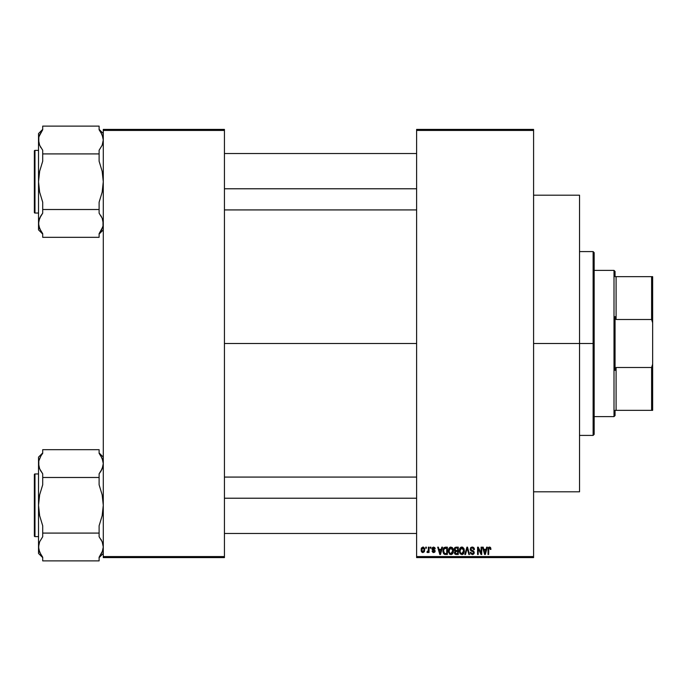 <?xml version="1.0" encoding="UTF-8"?>
<svg xmlns="http://www.w3.org/2000/svg" width="687" height="687" viewBox="0 0 687 687"><rect width="100%" height="100%" fill="white"/><g stroke="black" fill="none" stroke-linecap="round" stroke-linejoin="round"><path stroke-width="1.03" d="M224.434 343.5L416.614 343.5L224.434 343.5M416.614 129.396L533.584 129.396L416.614 129.396L416.614 130.436L533.584 130.436L533.584 556.564L416.614 556.564L416.614 129.396M416.614 557.604L533.584 557.604L533.584 129.396L533.584 130.436L416.614 130.436L416.614 556.564L533.584 556.564L533.584 557.604L416.614 557.604L416.614 556.564L416.614 557.604M425.725 547.161L425.725 548.209L426.387 548.209L426.387 547.161L425.725 547.161L426.387 547.161L425.725 547.161L425.725 548.209L426.387 548.209L426.387 547.161L426.387 548.209L425.725 548.209L425.725 547.161M430.285 547.161L430.285 548.209L430.947 548.209L430.947 547.161L430.285 547.161L430.947 547.161L430.285 547.161L430.285 548.209L430.947 548.209L430.947 547.161L430.947 548.209L430.285 548.209L430.285 547.161M441.835 547.161L441.26 549.351L438.959 549.351L438.383 547.161L437.688 547.161L439.809 554.478L440.504 554.478L442.531 547.161L441.835 547.161L442.531 547.161L441.835 547.161L441.26 549.351L438.959 549.351L438.383 547.161L437.688 547.161L439.809 554.478L440.504 554.478L442.531 547.161L440.504 554.478L439.809 554.478L437.688 547.161L438.383 547.161M453.437 550.39L452.441 547.754L450.311 547.144L448.585 549.007L448.439 552.073L449.968 554.357L452.098 554.194L453.343 552.005L452.905 548.406M463.716 548.217L461.801 547.067L459.809 548.329L459.268 551.446L460.204 553.842L462.119 554.546L463.854 553.224L464.223 549.42L463.716 548.217L461.801 547.067L459.904 548.183L459.242 550.811L461.801 554.572L464.369 550.725L462.909 547.376M474.434 549.54L473.772 549.634L474.434 549.54L472.235 547.067L470.724 547.659L470.397 550.218L473.266 551.695L473.575 552.537L472.33 553.713L471.351 553.31L471.016 552.288L470.346 552.382L470.87 553.937L473.111 554.435L474.219 552.949L473.764 551.223L470.853 549.471L471.205 548.243L472.175 547.925L473.343 548.424L473.772 549.634L474.434 549.54L473.875 547.797L472.467 547.075M486.645 547.161L486.078 549.351L483.777 549.351L483.201 547.161L482.506 547.161L484.627 554.478L485.323 554.478L487.349 547.161L486.645 547.161L487.349 547.161L486.645 547.161L486.078 549.351L483.777 549.351L483.201 547.161L482.506 547.161L484.627 554.478L485.323 554.478L487.349 547.161L485.323 554.478L484.627 554.478L482.506 547.161L483.201 547.161M490.956 549.351L490.286 549.445L490.956 549.351L490.106 547.187L488.242 547.908L488.01 554.478L488.672 554.478L488.766 548.475L489.719 547.96L490.286 549.445L490.956 549.351L490.621 547.685M481.08 547.161L481.08 553.018L478.281 547.161L477.568 547.161L477.568 554.478L478.229 554.478L478.229 548.612L481.037 554.478L481.742 554.478L481.742 547.161L481.08 547.161L481.742 547.161L481.08 547.161L481.08 553.018L478.281 547.161L477.568 547.161L477.568 554.478L478.229 554.478L478.229 548.612L481.037 554.478L481.742 554.478L481.742 547.161L481.742 554.478L481.037 554.478M466.971 549.171L465.511 554.478L464.816 554.478L466.902 547.161L464.816 554.478L465.511 554.478L467.263 548.02L468.835 554.478L469.522 554.478L467.546 547.161L466.902 547.161L467.546 547.161L466.902 547.161L464.816 554.478L465.511 554.478L467.263 548.02L468.835 554.478L469.522 554.478L467.546 547.161L469.522 554.478L468.835 554.478L467.392 548.595M456.237 547.161L455.017 547.445L454.322 548.475L454.399 550.347L455.12 551.103L454.519 553.361L455.498 554.383L458.289 554.478L458.289 547.161L456.237 547.161L458.289 547.161L456.237 547.161L454.21 549.308L455.12 551.103L454.399 552.64L456.228 554.478L458.289 554.478L458.289 547.161L458.289 554.478L456.228 554.478M443.416 548.346L445.425 547.161L443.948 547.625L443.132 549.068L442.969 551.867L443.665 553.731L444.583 554.383L447.374 554.478L447.374 547.161L445.425 547.161L447.374 547.161L445.425 547.161L442.909 550.862L444.463 554.34L447.374 554.478L447.374 547.161L447.374 554.478M433.6 547.067L432.406 547.556L432.011 549.093L434.442 551.317L433.6 551.816L432.75 550.957L432.132 551.352L433.033 552.477L434.613 552.262L435.008 550.442L432.655 548.655L433.652 547.831L435.223 548.776L434.862 547.694L433.6 547.067L431.994 548.784L434.459 551.163L433.6 551.816L432.089 551.06L433.626 552.571L435.129 551.06L432.655 548.655L433.549 547.831L435.223 548.776L433.6 547.067L431.994 548.621M428.387 547.161L428.259 551.008L426.962 552.288L427.752 552.546L428.387 551.635L428.387 552.477L429.049 552.477L429.049 547.161L428.387 547.161L429.049 547.161L428.387 547.161L428.259 551.008L426.962 552.288L427.589 552.571L428.387 551.635L428.387 552.477L429.049 552.477L429.049 547.161L429.049 552.477L428.387 552.477M424.377 551.687L422.926 552.571L424.772 549.823L422.926 547.067L421.423 548.037L421.208 551.043L422.694 552.563L424.411 551.627L424.592 548.449L423.046 547.075M103.282 557.604L224.434 557.604L224.434 556.564L103.282 556.564L103.282 130.436L224.434 130.436L224.434 556.564L224.434 129.396L103.282 129.396L224.434 129.396L224.434 130.436L103.282 130.436L103.282 129.396L103.282 556.564L224.434 556.564L224.434 557.604L103.282 557.604L103.282 556.564L103.282 557.604M489.488 547.925L488.766 548.475L489.608 547.934L490.286 549.445M490.235 548.793L490.071 548.278M488.672 554.478L488.01 554.478L488.672 554.478L488.672 549.454M488.01 549.514L488.01 554.478L488.01 549.506L489.513 547.067L490.561 547.582L489.513 547.067M488.122 548.295L488.448 547.565M488.448 547.556L488.921 547.187M484.824 553.284L484 550.201L485.846 550.201L484.928 553.713L485.228 552.331L484.928 553.713L484.55 552.211L484.876 553.499M478.229 554.478L477.568 554.478L477.568 547.161L478.281 547.161M473.137 547.238L472.69 547.11M474.099 548.132L474.391 549.007M472.493 547.951L473.772 549.634L473.343 548.424M470.973 548.552L471.531 548.037M470.363 552.597L471.016 552.288L470.346 552.382L472.355 554.572L474.245 552.563L470.827 549.171M473.489 550.983L473.918 551.412M474.124 553.327L473.747 553.988M471.797 553.628L471.05 552.563M471.067 552.683L471.454 553.413M473.566 552.709L472.57 553.696M473.566 552.348L473.145 551.618M473.575 552.537L472.321 551.309L473.369 551.798M472.235 547.067L470.157 549.188L471.17 550.931L472.149 551.257M470.466 548.003L471.359 547.221M463.991 548.741L464.214 549.394M464.343 551.36L464.257 552.005M463.485 553.756L463.055 554.16M463.261 553.988L462.686 554.383M460.711 547.367L461.518 547.084M462.111 547.084L462.669 547.247M461.381 553.653L460.445 552.966M461.106 548.089L461.69 547.925M462.952 548.424L461.81 547.925L463.708 550.708L463.09 553.078L463.708 550.708L461.793 553.713L460.187 552.485L459.904 550.837L461.81 547.925L462.729 548.226M462.729 553.421L461.922 553.705M460.127 549.291L460.187 552.485L461.793 553.713M459.981 551.713L460.273 548.947M463.708 550.708L463.682 550.244L463.708 550.708M463.493 549.299L463.682 550.244M455.103 554.186L454.674 553.696M454.888 550.974L454.399 550.347M454.236 548.887L454.322 548.458M455.61 548.08L456.22 548.02L455.533 548.106L454.897 549.583L455.533 548.106L456.22 548.02L455.696 548.063M456.202 553.61L455.06 552.52L456.383 551.438L457.628 551.438L457.628 553.619L456.168 553.61M455.06 552.52L456.383 551.438L455.679 551.506L455.086 552.777L455.533 551.567M455.447 548.149L457.628 548.02L457.628 550.579L456.314 550.579L454.871 549.308M456.383 551.438L457.628 551.438L457.628 553.619L456.469 553.619M452.956 548.501L453.291 549.385M452.793 548.217L450.887 547.067L448.98 548.183L448.319 550.811L450.878 554.572L453.446 550.725M453.446 551.043L453.351 551.979M453.343 552.005L452.931 553.224M452.57 553.756L452.132 554.16M452.347 553.988L451.204 554.546M449.959 554.357L449.478 554.04M449.787 547.367L450.603 547.084M451.994 547.376L452.441 547.745M449.204 549.291L449.272 552.485L450.878 553.713L449.272 552.485L448.989 550.837L450.887 547.925L452.785 550.708L452.003 553.258L452.785 550.708L450.878 553.713L449.272 552.485L449.693 553.172M450.191 548.089L450.766 547.925M451.814 553.421L451.119 553.696M449.058 551.713L449.358 548.947M452.785 550.708L452.767 550.244L452.785 550.708M452.389 548.887L452.767 550.244M445.511 554.478L444.463 554.34M442.969 551.867L442.926 551.378M444.051 552.983L444.583 553.473L443.579 550.871L443.836 549.085L446.705 548.02L446.705 553.619L444.506 553.43L443.613 551.592M444.257 548.398L443.579 550.871L443.75 549.385M443.836 549.085L444.377 548.295M445.124 548.037L446.705 548.02L446.705 553.619L444.583 553.473M443.587 550.416L443.622 551.695M444.085 548.604L444.532 548.2M439.835 552.58L440.109 553.713L440.419 552.331L440.109 553.713L439.182 550.201L441.037 550.201L440.109 553.713L439.886 552.769M435.223 548.776L434.467 548.475M434.553 548.87L433.05 547.934M433.746 547.84L432.655 548.655L433.308 549.368M432.716 548.312L433.48 549.428L432.784 549.085M432.655 548.655L432.827 549.136M435.103 551.36L434.871 551.979M434.725 552.159L433.471 552.571M432.089 551.06L432.819 551.292M432.75 550.957L433.6 551.816L432.75 550.957L433.6 551.816L434.459 551.163L433.488 550.424L434.244 550.725M433.403 551.798L434.39 551.455M432.372 549.918L431.994 548.784M426.962 552.288L427.589 552.571L426.962 552.288L427.589 552.571L426.962 552.288L427.151 551.532L428.259 551.008L428.387 549.918L427.632 551.627L428.216 551.146M427.151 551.532L427.632 551.627M423.158 547.084L423.604 547.213M424.411 548.028L424.695 548.887M422.806 547.075L421.071 549.875L422.926 552.571M422.05 552.314L421.449 551.644M421.225 548.544L421.423 548.037M424.111 549.823L423.02 551.816L421.749 550.15L422.909 547.831L424.102 549.497L423.742 551.36L424.111 549.823M484.653 552.58L484 550.201L485.846 550.201L485.142 552.674M456.22 548.02L457.628 548.02L457.628 550.579L456.314 550.579M455.498 550.459L454.897 549.583M439.732 552.211L439.182 550.201L441.037 550.201L440.324 552.674M593.121 343.5L593.121 435.412L593.121 343.5L533.584 343.5L579.536 343.5L579.536 195.194L579.536 491.806L579.536 343.5L593.121 343.5L593.121 251.588L593.121 343.5L594.161 343.5L593.121 343.5M594.161 434.364L594.161 343.5L594.161 434.364L593.121 435.412L579.536 435.412M594.161 252.636L594.161 343.5L594.161 252.636L593.121 251.588L579.536 251.588M99.108 129.766L100.843 132.256L99.108 129.766L99.108 126.116L42.706 126.116L99.108 126.116L99.108 129.766L102.165 134.789L103.282 140.011L102.165 145.223L99.108 150.255L99.108 161.23L102.165 171.303L103.282 181.72L102.157 192.18L99.108 202.21L99.108 213.176L102.165 218.2L103.282 223.421L102.998 226.057L100.852 231.167L102.165 228.651L99.108 233.666L102.758 226.985M103.282 229.87L99.108 234.052L103.282 229.87M39.056 136.455L42.706 129.766L39.64 134.807L38.816 137.383L38.524 140.011L39.408 144.648M38.816 142.638L38.524 133.561L42.706 129.388L38.524 133.561L38.524 181.72L39.648 171.252L42.706 161.23L42.706 150.255L39.648 145.24L38.524 140.011L38.524 223.421L39.64 218.217L42.706 213.176L42.706 202.21L39.64 192.128L38.524 181.72L38.524 229.87L38.816 220.785L40.962 215.675L39.648 218.2L42.706 213.176L40.962 215.666L42.706 213.176L42.706 209.518L99.108 209.518L42.706 209.518L42.706 202.21L39.64 192.128L38.524 181.72L39.648 171.252L42.706 161.23L42.706 153.914L99.108 153.914L42.706 153.914L42.706 150.255L39.648 145.24L38.816 142.656L38.816 137.383M34.977 213.047A0.627 0.627 0 0 1 34.35 212.42L34.35 151.011A0.627 0.627 0 0 1 34.977 150.384L38.524 150.384L34.977 150.384L34.977 213.047L38.524 213.047L34.977 213.047L34.977 150.384A0.627 0.627 0 0 0 34.35 151.011L34.35 212.42A0.627 0.627 0 0 0 34.977 213.047M100.843 132.256L102.99 137.374L103.282 140.011L102.165 145.223L99.108 150.255L102.165 145.24L99.108 150.255L99.108 161.23L102.165 171.303L103.282 181.72L102.157 192.18L99.108 202.21L99.108 213.176L102.165 218.2L102.99 220.785L102.397 218.792M40.962 147.765L40.293 146.597M42.706 129.766L42.706 126.116L42.706 129.766M42.706 233.666L40.962 231.175L42.706 233.666L42.706 237.324L99.108 237.324L99.108 233.666L100.843 231.175L99.108 233.666L99.108 237.324L42.706 237.324L42.706 233.666L39.648 228.651L38.524 223.421L38.524 229.87L42.706 234.052M102.998 220.793L102.998 226.049M40.962 231.175L38.816 226.066L38.532 223.275M38.816 220.785L39.082 219.763M102.99 142.656L102.732 143.677M101.521 216.843L100.852 215.675M224.434 188.779L416.614 188.779L224.434 188.779M416.614 498.221L224.434 498.221L416.614 498.221M614.006 270.386L615.054 271.434L615.054 276.655L615.054 271.434L614.006 270.386L594.161 270.386L614.006 270.386L614.006 416.614L594.161 416.614L614.006 416.614L614.006 270.386M615.054 415.566L614.006 416.614L615.054 415.566L615.054 410.345L615.054 415.566M615.054 316.57L615.054 370.43L615.054 316.57L616.093 319.498L616.093 276.655L615.054 276.655L616.093 276.655L616.093 319.498L651.602 319.498L652.65 322.796L652.65 364.204L651.602 367.502L616.093 367.502L615.054 370.43L616.093 367.502L616.093 410.345L616.093 367.502L651.602 367.502L651.602 410.345L652.65 410.345L652.65 364.204L652.65 410.345L651.602 410.345L651.602 367.502L652.65 364.204L652.65 276.655L616.093 276.655L651.602 276.655L651.602 319.498L651.602 276.655L652.65 276.655L652.65 322.796L651.602 319.498L616.093 319.498L615.054 316.57M615.054 410.345L651.602 410.345L615.054 410.345M34.35 210.961L34.35 212.274M102.758 550.562L99.108 557.234L100.843 554.744L99.108 557.234L99.108 560.884L42.706 560.884L42.706 557.234L39.648 552.211L38.524 546.989L39.64 541.777L42.706 536.745L42.706 525.77L39.64 515.697L38.524 505.28L39.648 494.82L42.706 484.79L42.706 473.824L39.64 468.792L38.524 463.579L38.816 466.207L38.816 460.943L40.962 455.833L39.056 459.998M103.282 553.439L99.108 557.612L103.282 553.439M42.706 453.334L40.962 455.824L42.706 453.334L40.962 455.824L42.706 453.334L42.706 449.676L99.108 449.676L42.706 449.676L42.706 453.334M99.108 453.334L100.843 455.824L99.108 453.334L99.108 449.676L99.108 453.334L102.165 458.349L103.282 463.579L102.998 466.207L100.852 471.325L102.165 468.8L99.108 473.824L100.843 471.334L99.108 473.824L99.108 477.482L42.706 477.482L42.706 484.79L39.648 494.82L38.524 505.28L38.524 457.13L42.706 452.948L38.524 457.13L38.524 553.439L38.816 544.344L39.64 541.777L42.706 536.745L39.648 541.76L42.706 536.745L42.706 533.086L99.108 533.086L42.706 533.086L42.706 525.77L39.64 515.697L38.524 505.28L38.524 553.439L42.706 557.612M34.977 536.616A0.627 0.627 0 0 1 34.35 535.989L34.35 474.58A0.627 0.627 0 0 1 34.977 473.953L38.524 473.953L34.977 473.953L34.977 536.616L38.524 536.616L34.977 536.616L34.977 473.953A0.627 0.627 0 0 0 34.35 474.58L34.35 535.989A0.627 0.627 0 0 0 34.977 536.616M40.293 470.157L42.706 473.824L42.706 477.482L99.108 477.482L99.108 484.79L102.165 494.872L103.282 505.28L102.157 515.748L99.108 525.77L99.108 536.745L102.165 541.76L103.282 546.989L102.165 552.193L99.108 557.234L99.108 560.884L42.706 560.884L42.706 557.234L40.962 554.744L42.706 557.234M102.99 549.626L103.282 546.989L102.397 542.352M100.852 539.235L101.521 540.403M40.962 554.744L38.816 549.626L38.532 546.843M40.962 471.334L39.408 468.208M38.816 466.207L38.816 460.951M38.816 544.344L39.082 543.323M102.99 544.344L103.282 546.989L102.165 541.76L99.108 536.745L99.108 525.77L102.157 515.748L103.282 505.28L102.165 494.872L99.108 484.79L99.108 473.824L102.165 468.8L103.282 463.579L102.998 460.943L100.843 455.824M102.732 467.237L102.99 466.215M533.584 491.806L579.536 491.806M533.584 195.194L579.536 195.194M103.282 133.561L99.108 129.388M224.434 153.519L416.614 153.519M224.434 209.921L416.614 209.921M416.614 533.481L224.434 533.481M416.614 477.079L224.434 477.079M103.282 457.13L99.108 452.948"/></g></svg>

